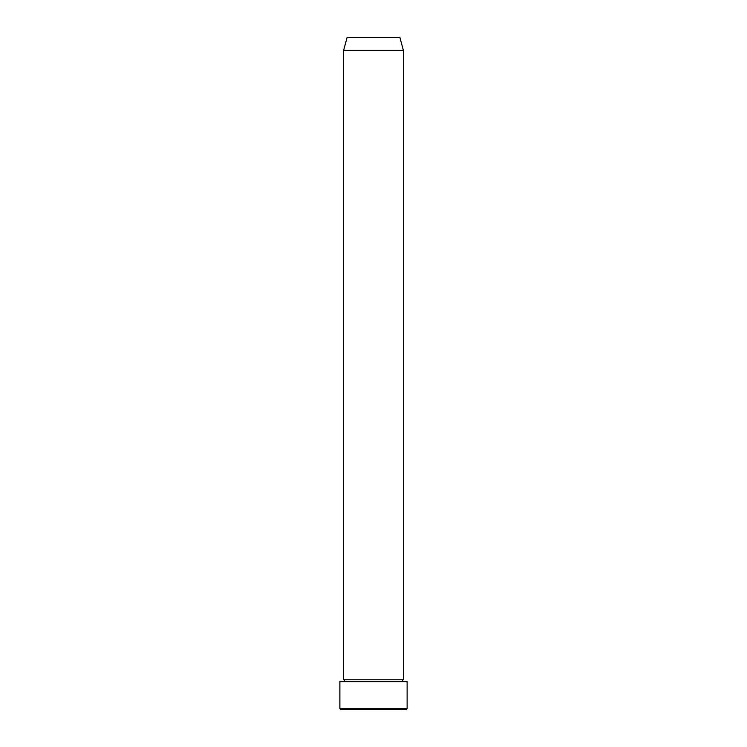 <?xml version="1.0" encoding="UTF-8"?>
<svg xmlns="http://www.w3.org/2000/svg" width="747" height="747" viewBox="0 0 747 747"><rect width="100%" height="100%" fill="white"/><g stroke="black" fill="none" stroke-linecap="round" stroke-linejoin="round"><path stroke-width="1.12" d="M406.181 709.65L340.819 709.65L339.885 708.716L407.115 708.716L406.181 709.65M343.62 50.422L403.38 50.422L399.878 37.35L347.122 37.35L343.62 50.422L343.62 679.77A0.934 0.934 0 0 1 344.554 680.704A0.934 0.934 0 0 1 343.62 681.637M403.38 50.422L403.38 679.77A0.934 0.934 0 0 0 402.446 680.704A0.934 0.934 0 0 0 403.38 681.637M403.38 679.77L343.62 679.77M407.115 708.716L407.115 681.637L339.885 681.637L339.885 708.716"/></g></svg>

